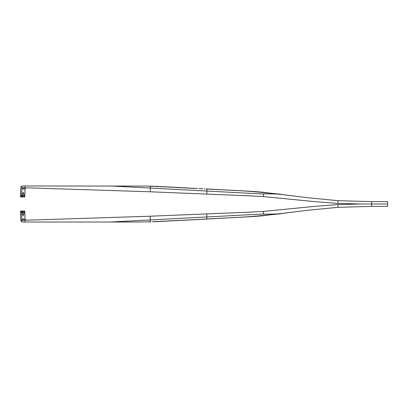 <?xml version="1.0" encoding="UTF-8"?>
<svg xmlns="http://www.w3.org/2000/svg" width="408" height="408" viewBox="0 0 408 408"><rect width="100%" height="100%" fill="white"/><g stroke="black" fill="none" stroke-linecap="round" stroke-linejoin="round"><path stroke-width="0.31" stroke-dasharray="2.04 1.53" d="M147.976 186.068L150.312 186.124M22.823 185.971L147.721 186.063M148.313 186.165L147.38 186.058M150.904 186.303L149.976 186.119M150.572 186.135L150.909 186.145M152.551 186.39L152.903 186.201M153.163 186.211L153.5 186.221M155.137 186.527L155.494 186.293M155.754 186.303L156.091 186.318M157.723 186.665L158.085 186.4M158.345 186.41L158.676 186.425M160.308 186.798L160.67 186.522M160.936 186.532L161.267 186.553M161.956 186.589L162.93 186.64L163.256 186.956L162.899 186.935M163.521 186.67L165.515 186.772L165.847 187.088L165.485 187.073M168.071 187.206L168.438 186.93M168.698 186.941L170.687 187.048L171.029 187.364L170.656 187.343M171.284 187.078L173.273 187.18L173.619 187.501L173.242 187.481M173.869 187.216L176.21 187.583M176.455 187.349L178.801 187.675M181.392 187.772L181.014 187.762L181.387 187.609M181.626 187.624L183.983 187.874M184.217 187.756L186.573 187.981M186.803 187.894L189.159 188.093M189.389 188.032L191.75 188.205M191.974 188.165L194.341 188.323M194.56 188.302L196.931 188.445M197.146 188.44L197.523 188.46M199.135 188.552L199.517 188.572L199.119 188.843L199.731 188.608M199.736 188.578L202.108 188.705L201.71 188.975L202.307 189.011L202.317 188.72M202.322 188.71L202.705 188.731M204.311 188.817L204.699 188.838L204.296 189.113L205.29 188.868L205.28 189.164L204.683 189.134L204.699 188.838M207.269 189.271L206.29 189.22L207.269 189.271L207.284 188.97L206.305 188.919L206.989 188.955L206.846 194.091L150.215 191.786L22.976 187.685M163.261 186.655L162.93 186.64M165.852 186.793L165.515 186.772M171.029 187.063L170.687 187.048M173.619 187.201L173.273 187.18M176.21 187.338L175.858 187.318M178.801 187.471L178.449 187.456M183.977 187.746L183.62 187.726M186.568 187.884L186.206 187.864M189.159 188.017L188.792 188.001M191.75 188.154L191.377 188.134M194.335 188.292L193.968 188.272M196.926 188.43L196.534 188.705L197.141 188.506M206.29 189.22L206.305 188.919L206.902 188.95L209.875 189.108L209.86 189.409L209.263 189.373L209.279 189.077M246.085 191.311L245.106 191.26L246.34 191.031M246.101 191.015L221.835 189.74L222.814 189.791L222.799 190.087L222.202 190.057L222.217 189.761M219.825 189.929L219.229 189.899L219.841 189.654L221.835 189.74M219.229 189.899L219.244 189.618L220.223 189.654L217.255 189.496M214.649 189.659L214.052 189.628L215.047 189.383L209.457 189.088M214.052 189.628L214.067 189.332L214.664 189.363L215.031 189.679M259.034 191.877L258.437 191.831M150.363 186.278L150.215 188.062L263.471 194.019L263.471 196.61L315.353 201.695L337.977 203.424L337.977 200.68L309.284 197.885L280.408 194.131C269.265 193.795 263.619 193.754 263.471 194.014M209.488 189.088L209.86 189.409M212.078 189.225L211.482 189.195L211.466 189.49L212.058 189.521L212.078 189.225M225.022 189.904L224.425 189.873M227.608 190.041L227.011 190.011M230.199 190.179L229.602 190.148M232.784 190.317L232.193 190.281M235.375 190.449L234.779 190.419M237.966 190.587L237.369 190.556M240.552 190.725L239.955 190.694M243.143 190.857L242.546 190.827M245.728 190.995L245.137 190.964M247.697 191.357L248.691 191.158L247.697 191.357L248.288 191.398M250.282 191.536L250.308 191.255L251.277 191.316L250.282 191.536L250.68 191.276M252.868 191.668L253.863 191.49L253.266 191.449M255.459 191.806L256.448 191.673L255.852 191.632M21.996 186.135L21.894 188.69M337.977 203.424L360.718 204L337.977 204.576L337.977 207.32L371.657 206.387L371.657 204L360.718 204L387.6 204L371.657 204L371.657 201.613L337.977 200.68M371.657 201.613L387.6 201.613M263.471 196.61L206.846 194.091M25.061 188.792L25.169 186.135L26.01 185.971M22.925 196.942L23.577 196.942L23.924 187.971A2.086 2.05 90 0 1 25.169 186.135L25.072 188.695M23.577 196.942L24.745 196.988M20.4 196.942L22.221 196.988M21.053 196.942A5.258 0.959 -87.7 0 1 22.16 192.77A5.258 0.959 -87.7 0 1 22.7 193.897M206.678 189.241L206.693 188.94M206.887 189.251L206.902 188.95M209.263 189.373L208.891 189.057M208.876 189.353L209.472 189.389M212.058 189.521L212.446 189.541L211.849 189.511L211.864 189.215M211.849 189.511L211.466 189.49M212.446 189.541L212.461 189.246M214.44 189.649L214.455 189.348M217.025 189.786L217.622 189.817L217.025 189.786L217.041 189.485M216.643 189.766L216.658 189.475M217.234 189.796L217.25 189.506M217.622 189.817L217.637 189.516M219.616 189.919L219.631 189.623M220.208 189.95L220.223 189.654M222.202 190.057L221.83 189.766M221.814 190.036L222.426 189.796M222.411 190.067L222.799 190.087M224.788 190.194L225.384 190.225L224.788 190.194L224.803 189.893M224.405 190.174L224.415 189.914M224.997 190.204L225.012 189.944M225.384 190.225L225.4 189.924M227.378 190.327L227.97 190.358L227.378 190.327L227.394 190.031M227.97 190.358L227.99 190.062M229.964 190.465L230.561 190.495L229.964 190.465L229.979 190.169M230.561 190.495L230.576 190.199M232.555 190.602L233.147 190.633L232.555 190.602L232.57 190.301M233.147 190.633L233.162 190.337M235.141 190.735L235.737 190.771L235.141 190.735L235.156 190.439M235.737 190.771L235.753 190.47M237.726 190.873L238.323 190.903L237.726 190.873L237.742 190.577M238.323 190.903L238.338 190.607M240.317 191.01L240.909 191.041L240.317 191.01L240.332 190.709M240.909 191.041L240.929 190.745M242.903 191.148L243.5 191.179L242.903 191.148L242.918 190.847M243.5 191.179L243.515 190.878M245.494 191.281L245.509 190.985M248.288 191.429L248.676 191.449L248.079 191.418L248.095 191.123M248.079 191.418L247.692 191.398M248.676 191.449L248.691 191.158M250.879 191.566L251.277 191.316M251.262 191.587L250.665 191.556M253.465 191.704L253.863 191.49M253.852 191.724L253.256 191.689M256.056 191.837L256.448 191.673M256.438 191.857L255.841 191.826M258.432 191.964L258.05 191.944M258.641 191.974L259.024 191.995M261.018 192.097L260.636 192.081M261.232 192.112L261.615 192.132M204.893 189.144L205.28 189.164M204.683 189.134L204.296 189.113M202.307 189.011L202.705 188.741M202.689 189.031L202.108 188.715M202.093 188.996L201.71 188.975M199.716 188.873L200.114 188.624M200.104 188.894L199.522 188.598M199.507 188.863L199.119 188.843M197.13 188.736L197.528 188.522M197.513 188.756L196.931 188.501M196.921 188.726L196.534 188.705M193.948 188.567L194.927 188.618L193.958 188.307M191.357 188.435L192.336 188.486L191.372 188.19M188.771 188.297L189.751 188.348L188.782 188.073M186.181 188.159L186.568 188.18L186.191 187.966M186.777 188.19L187.16 188.21M183.595 188.022L183.977 188.042L183.605 187.859M184.192 188.057L184.574 188.078M181.009 187.889L181.387 187.91L181.014 187.762M181.601 187.92L181.983 187.94M178.418 187.751L178.796 187.772L178.424 187.665M179.015 187.782L179.393 187.802M175.833 187.614L176.205 187.634L175.833 187.573M176.424 187.649L176.802 187.665M173.645 187.501L174.211 187.532M171.253 187.374L171.625 187.394M168.667 187.236L169.034 187.257M166.076 187.104L166.444 187.119M163.491 186.966L163.853 186.986M160.905 186.828L161.262 186.849M158.319 186.696L158.676 186.711M155.734 186.558L156.085 186.578M153.148 186.42L153.495 186.441M150.307 186.272L149.966 186.252M147.721 186.135L147.38 186.119M150.312 221.876L147.976 221.932M147.721 221.937L22.823 222.029M147.38 221.881L148.318 221.921M149.966 221.748L150.572 221.865M152.566 221.809L152.903 221.799M246.34 216.969L206.989 219.045L206.846 213.909L263.471 211.39L315.353 206.305L337.977 204.576M206.989 219.045L196.931 219.555M196.926 219.57L194.341 219.672M194.335 219.708L191.75 219.795M191.75 219.846L189.159 219.907M189.159 219.983L186.191 220.034M186.568 220.116L183.605 220.136M183.977 220.254L181.014 220.238M181.387 220.391L178.424 220.335M178.801 220.529L175.833 220.422M176.21 220.662L174.216 220.769L173.828 220.488L174.211 220.468M173.619 220.799L171.625 220.906L171.253 220.626L171.625 220.606M171.029 220.937L169.034 221.039L168.667 220.764L169.034 220.743M168.438 221.07L166.444 221.177L166.076 220.896L166.444 220.881M165.852 221.207L163.858 221.315L163.491 221.034L163.853 221.014M163.261 221.345L160.936 221.468M161.262 221.151L160.905 221.172L161.267 221.447M160.339 221.493L160.67 221.478M158.676 221.289L158.345 221.59M157.748 221.615L158.085 221.6M156.085 221.422L155.754 221.697M155.157 221.717L155.494 221.707M153.495 221.559L153.163 221.789M163.521 221.33L163.858 221.315M166.107 221.192L166.444 221.177M168.698 221.059L169.034 221.039M171.284 220.922L171.625 220.906M173.869 220.784L174.216 220.769M176.455 220.651L176.807 220.631M179.041 220.514L179.393 220.493M181.626 220.376L181.983 220.361M184.217 220.244L184.574 220.223M186.803 220.106L187.165 220.085M189.389 219.968L189.756 219.948M191.974 219.835L192.341 219.815M194.56 219.698L194.932 219.677M197.13 219.264L196.534 219.295L197.523 219.54M199.716 219.127L199.119 219.157L200.114 219.407M202.322 219.29L202.705 219.269M207.284 219.03L206.305 219.081L207.284 219.03L207.269 218.729L206.678 218.759L206.693 219.06M204.683 218.867L204.296 218.887L204.893 218.856L204.908 219.152L205.28 218.836L204.683 218.867L204.699 219.162M245.728 217.005L246.085 216.689L245.494 216.786M243.143 217.143L243.515 217.122L243.143 217.143M240.552 217.275L240.929 217.255L240.552 217.275M237.966 217.413L238.323 217.097L237.737 217.286M235.375 217.551L235.753 217.53L235.375 217.551M232.784 217.683L233.162 217.663L232.784 217.683M230.199 217.821L230.576 217.801L230.199 217.821M227.608 217.959L227.97 217.643L227.389 217.913M225.022 218.096L225.4 218.076L225.022 218.096M222.431 218.229L222.814 218.209L222.431 218.229M219.841 218.367L220.223 218.346L219.825 218.071L220.223 218.346M217.255 218.504L217.622 218.183L217.025 218.214L217.041 218.504M214.664 218.637L215.031 218.321L215.047 218.617M212.078 218.775L212.461 218.754L212.058 218.479L212.461 218.754M208.876 218.647L209.875 218.892L209.279 218.923L209.263 218.627L208.876 218.647L209.197 218.928M259.024 216.005L258.652 216.153M256.438 216.143L256.071 216.352M253.852 216.276L253.485 216.541M251.262 216.413L250.9 216.709M248.676 216.551L247.692 216.602L248.676 216.551L248.314 216.862M263.471 211.39L263.471 213.981C263.548 214.246 269.193 214.21 280.408 213.869L309.284 210.115L337.977 207.32M261.615 215.868L261.237 215.939M21.894 219.31L21.996 221.865M387.6 206.387L371.657 206.387M22.976 220.315L150.215 216.214L206.846 213.909M25.061 219.208L25.169 221.865L26.01 222.029M20.752 220.029L23.924 220.029A2.086 2.05 90 0 0 25.169 221.865L25.072 219.305M23.924 220.029L23.577 211.074L24.745 211.028M23.577 211.074L22.925 211.074M22.7 214.103A5.263 0.959 -92.3 0 1 22.16 215.23A5.263 0.959 -92.3 0 1 21.053 211.058L22.221 211.013M21.053 211.058L20.4 211.058M206.678 218.759L206.305 219.081M206.29 218.78L206.887 218.749L206.902 219.05M206.887 218.749L207.269 218.729M209.472 218.611L209.875 218.892M209.86 218.591L209.263 218.627M212.446 218.459L211.849 218.489L211.864 218.785M211.849 218.489L211.482 218.805M211.466 218.51L212.058 218.479M215.031 218.321L214.44 218.351L214.455 218.647M214.44 218.351L214.067 218.668M214.052 218.372L214.649 218.341M217.025 218.214L216.658 218.525M216.643 218.234L217.234 218.204L217.25 218.494M217.234 218.204L217.622 218.183M220.208 218.05L219.626 218.362M219.616 218.081L219.244 218.382M219.229 218.101L219.825 218.071M222.202 217.943L222.799 217.913L222.217 218.214M221.814 217.964L221.83 218.234M222.411 217.933L222.426 218.204M222.799 217.913L222.814 218.209M224.788 217.806L225.384 217.775L224.803 218.066M224.405 217.826L224.415 218.086M224.997 217.796L225.012 218.05M225.384 217.775L225.4 218.076M227.378 217.673L227.006 217.938M226.991 217.694L227.598 217.903M227.588 217.663L227.97 217.643M229.964 217.535L230.561 217.505L229.974 217.76M230.561 217.505L230.576 217.801M232.555 217.398L233.147 217.367L232.565 217.602M233.147 217.367L233.162 217.663M235.141 217.265L235.737 217.229L235.151 217.444M235.737 217.229L235.753 217.53M237.726 217.127L237.349 217.311M237.344 217.148L237.946 217.27M237.941 217.117L238.323 217.097M240.317 216.99L240.909 216.959L240.322 217.122M240.909 216.959L240.929 217.255M242.903 216.852L243.5 216.821L242.908 216.954M243.5 216.821L243.515 217.122M245.494 216.719L245.111 216.811M245.106 216.74L245.703 216.77M245.703 216.709L246.085 216.689M250.665 216.444L250.282 216.464M253.256 216.311L252.868 216.332M255.841 216.174L255.459 216.194M258.432 216.036L258.05 216.056M261.018 215.903L260.636 215.919M204.296 218.887L204.311 219.183M204.893 218.856L205.28 218.836M201.71 219.025L202.689 218.969L201.71 219.025L201.725 219.315M202.307 218.989L202.322 219.285M202.689 218.969L202.705 219.259M202.093 219.004L202.108 219.285M199.119 219.157L199.135 219.448M200.104 219.106L200.114 219.376M199.507 219.137L199.522 219.402M196.534 219.295L196.549 219.57M193.948 219.433L194.927 219.382L193.958 219.693M194.54 219.402L194.555 219.667M191.357 219.565L192.336 219.514L191.372 219.81M188.771 219.703L189.751 219.652L188.782 219.922M186.181 219.841L186.787 220.009M186.777 219.81L187.16 219.79M183.595 219.978L184.197 220.116M184.192 219.943L184.574 219.922M181.009 220.111L181.611 220.213M181.601 220.08L181.983 220.06M178.418 220.249L179.02 220.31M179.015 220.218L179.393 220.198M175.833 220.386L176.429 220.402M176.424 220.351L176.802 220.335M173.619 220.499L173.242 220.519M171.029 220.636L170.656 220.657M168.438 220.774L168.071 220.794M165.847 220.912L165.485 220.927M163.256 221.044L162.899 221.065M160.67 221.182L160.308 221.202M158.08 221.32L157.723 221.335M155.489 221.457L155.137 221.473M152.898 221.59L152.551 221.61M150.557 221.712L150.904 221.697M147.971 221.85L148.313 221.835M110.43 185.971L150.215 188.062L150.215 191.786M23.924 187.971L20.752 187.971M263.471 213.981L110.43 222.029M150.215 216.214L150.363 221.722M22.16 192.77L23.327 192.821M22.16 215.23L23.327 215.179"/><path stroke-width="0.61" d="M152.898 186.41L147.971 186.15M148.318 186.079L22.823 185.971L21.996 186.135L21.894 188.69L22.976 187.685L150.215 191.786L249.869 195.845L263.471 196.61L315.353 201.695L337.977 203.424L337.977 200.68L309.284 197.885L261.615 192.097M247.722 191.102L206.989 188.955L206.846 194.091M207.284 188.97L206.305 188.919M204.699 188.838L204.311 188.817M202.705 188.741L202.108 188.705L202.705 188.741M202.108 188.7L199.14 188.542M153.5 186.221L158.676 186.711L158.676 186.425L160.67 186.522L160.67 186.818L161.262 186.849L161.267 186.553L163.261 186.655L163.256 186.956L163.853 186.986L163.858 186.686L165.852 186.793L165.847 187.088L166.444 187.119L166.444 186.823L168.438 186.93L168.438 187.226L169.034 187.257L169.034 186.961L171.029 187.063L171.029 187.364L171.625 187.394L171.625 187.094L173.619 187.201L173.619 187.501L174.211 187.532L174.216 187.231L176.21 187.338L176.205 187.634L176.802 187.665L176.807 187.369L178.801 187.471L178.796 187.772L179.393 187.802L179.393 187.507L181.387 187.609L181.387 187.91L181.983 187.94L181.983 187.639L183.977 187.746L183.977 188.042L184.574 188.078L184.574 187.777L186.568 187.884L186.568 188.18L187.16 188.21L187.165 187.915L189.159 188.017L189.159 188.282L196.931 188.445M150.909 186.145L150.557 186.288M150.572 186.135L152.566 186.191M153.163 186.211L155.157 186.283M156.091 186.318L155.489 186.543M155.754 186.303L157.748 186.385M158.676 186.425L158.08 186.68M158.345 186.41L160.339 186.507M161.267 186.553L160.67 186.818M160.936 186.532L161.956 186.589M163.858 186.686L163.256 186.956M168.101 186.91L166.107 186.808L165.847 187.088M169.034 186.961L168.438 187.226M171.625 187.094L171.029 187.364M174.216 187.231L173.619 187.501M176.807 187.369L176.21 187.583M181.035 187.593L178.801 187.675M181.983 187.639L181.392 187.772M184.574 187.777L183.983 187.874M187.165 187.915L186.573 187.981M189.756 188.052L189.159 188.093M192.341 188.185L191.75 188.205M194.932 188.323L194.341 188.323M166.107 186.808L166.444 186.823M179.041 187.486L179.393 187.507M199.736 188.578L200.114 188.593M222.431 189.771L222.814 189.791M215.047 189.383L216.658 189.465M209.488 189.088L209.875 189.108M260.641 192.01L259.034 191.877M263.471 194.014L263.471 194.019C263.548 193.754 269.193 193.79 280.408 194.131L246.34 191.031M250.308 191.255L248.691 191.158M252.894 191.423L251.277 191.316M255.474 191.602L253.863 191.49M258.06 191.801L256.448 191.673M21.996 186.135L21.996 186.135A2.086 2.05 -90 0 0 20.752 187.971L20.4 196.942L22.221 196.988A5.258 0.959 -87.7 0 1 23.327 192.821A5.258 0.959 -87.7 0 1 24.098 196.988L24.745 196.988L25.072 188.695M246.101 216.985L261.237 215.939L309.284 210.115L337.977 207.32L337.977 204.576L360.718 204L387.6 204L360.718 204L337.977 203.424M337.977 200.68L371.657 201.613L371.657 206.387L337.977 207.32M371.657 206.387L387.6 206.387L387.6 201.613L371.657 201.613M26.163 187.792L25.061 188.792L21.894 188.69L21.573 196.988M22.7 193.897A5.258 0.959 -87.7 0 1 22.925 196.942L24.098 196.988M337.977 204.576L315.353 206.305L263.471 211.39L249.869 212.155L150.215 216.214L22.976 220.315L21.894 219.31L21.996 221.865L22.823 222.029L138.46 222.029L150.307 221.728M147.38 221.942L147.721 221.865M150.909 221.855L149.976 221.881M204.699 219.162L176.455 220.651L175.833 220.422L175.858 220.682L173.869 220.784L173.839 220.488L173.242 220.519L173.273 220.82L170.656 220.657L170.687 220.952L168.071 220.794L168.101 221.09L166.107 221.192L166.076 220.896L165.485 220.927L165.515 221.228L163.521 221.33L163.491 221.034L161.267 221.447M202.108 219.3L201.725 219.32M199.517 219.438L199.14 219.458M196.554 219.591L196.931 219.555M193.968 219.728L194.341 219.672M191.377 219.866L191.75 219.795M188.792 219.999L189.159 219.907M186.206 220.136L186.573 220.019M183.62 220.274L183.983 220.121M181.035 220.407L181.392 220.223M178.449 220.544L178.801 220.32M175.858 220.682L176.21 220.412M173.273 220.82L173.828 220.488M170.687 220.952L171.253 220.626M168.101 221.09L168.667 220.764M165.515 221.228L166.076 220.896M162.93 221.36L163.491 221.034M160.67 221.182L160.339 221.493L160.67 221.182M158.676 221.575L160.67 221.478M158.08 221.32L157.748 221.615L158.08 221.32M156.091 221.682L158.085 221.6M155.489 221.457L155.157 221.717L155.489 221.457M153.5 221.779L155.494 221.707M155.157 221.717L153.148 221.58M157.748 221.615L155.734 221.442M160.339 221.493L158.345 221.59L158.319 221.304M161.956 221.411L160.936 221.468L160.905 221.172M150.363 221.722L150.215 219.938L206.846 216.954L206.989 219.045L204.311 219.183M152.566 221.809L152.903 221.799M242.908 216.954L245.137 217.036M242.918 217.153L238.338 217.393M235.151 217.444L237.369 217.444M235.156 217.561L227.99 217.938M224.803 218.066L227.011 217.989M224.803 218.107L217.637 218.484M214.455 218.647L216.658 218.535M214.455 218.652L206.989 219.045M209.279 218.923L208.891 218.943M246.34 216.969L280.408 213.869C269.193 214.21 263.548 214.246 263.471 213.981L263.471 211.39M212.078 218.775L211.482 218.805M214.664 218.632L214.067 218.668M219.841 218.367L219.249 218.397M222.431 218.229L221.835 218.26M225.022 218.096L224.425 218.127M230.199 217.821L229.602 217.852M232.784 217.683L232.193 217.719M235.375 217.551L234.779 217.581M240.552 217.275L239.955 217.306M243.143 217.143L242.546 217.173M260.641 215.99L261.615 215.903M258.06 216.199L259.034 216.123M255.474 216.398L256.448 216.327M252.894 216.577L253.863 216.51M250.308 216.745L251.277 216.684M247.722 216.898L248.691 216.842M263.471 213.981L206.846 216.964L206.846 213.909M21.996 221.865A2.086 2.05 -90 0 1 20.752 220.029L20.4 211.058L21.573 211.013L21.894 219.31L25.061 219.208L26.163 220.208M25.072 219.305L24.745 211.028L24.098 211.028A5.263 0.959 -92.3 0 1 23.327 215.179A5.263 0.959 -92.3 0 1 22.221 211.013L21.573 211.013M22.7 214.103A5.263 0.959 -92.3 0 0 22.925 211.074L24.098 211.028M248.079 216.612L248.095 216.877M250.879 216.434L250.68 216.725M253.465 216.296L253.266 216.551M263.471 196.61L263.471 194.019L110.43 185.971M150.215 191.786L150.363 186.278M110.43 222.029L150.215 219.938L150.215 216.214"/></g></svg>
